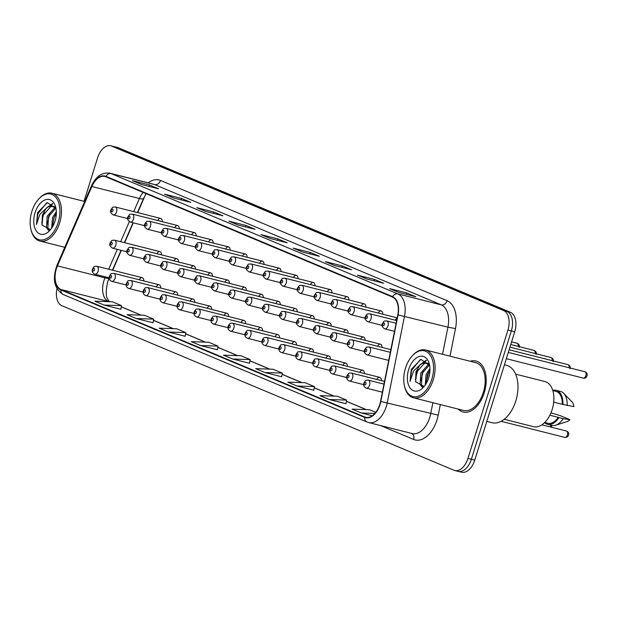 <?xml version="1.0" encoding="UTF-8"?>
<svg xmlns="http://www.w3.org/2000/svg" width="618" height="618" viewBox="0 0 618 618"><rect width="100%" height="100%" fill="white"/><g stroke="black" fill="none" stroke-linecap="round" stroke-linejoin="round"><path stroke-width="0.93" d="M397.127 318.193A4.11 2.472 -75.8 0 0 395.25 320.194M382.812 314.214A4.11 2.472 -75.8 0 0 381.221 310.978A4.11 2.472 -75.8 0 0 378.286 313.071M365.848 307.1A4.11 2.472 -75.8 0 0 364.257 303.855A4.11 2.472 -75.8 0 0 361.321 305.956M348.884 299.977A4.11 2.472 -75.8 0 0 347.293 296.74A4.11 2.472 -75.8 0 0 344.357 298.834M331.92 292.855A4.11 2.472 -75.8 0 0 330.329 289.618A4.11 2.472 -75.8 0 0 327.393 291.719M314.948 285.74A4.11 2.472 -75.8 0 0 313.365 282.503A4.11 2.472 -75.8 0 0 310.421 284.597M297.984 278.618A4.11 2.472 -75.8 0 0 296.393 275.381A4.11 2.472 -75.8 0 0 293.457 277.474M281.02 271.503A4.11 2.472 -75.8 0 0 279.429 268.258A4.11 2.472 -75.8 0 0 276.493 270.36M264.056 264.38A4.11 2.472 -75.8 0 0 262.465 261.144A4.11 2.472 -75.8 0 0 259.529 263.237M247.092 257.266A4.11 2.472 -75.8 0 0 245.5 254.021A4.11 2.472 -75.8 0 0 242.565 256.122M230.12 250.143A4.11 2.472 -75.8 0 0 228.536 246.906A4.11 2.472 -75.8 0 0 225.601 249M213.156 243.021A4.11 2.472 -75.8 0 0 211.565 239.784A4.11 2.472 -75.8 0 0 208.629 241.885M196.192 235.906A4.11 2.472 -75.8 0 0 194.6 232.669A4.11 2.472 -75.8 0 0 191.665 234.763M179.228 228.784A4.11 2.472 -75.8 0 0 177.636 225.547A4.11 2.472 -75.8 0 0 174.701 227.64M162.264 221.669A4.11 2.472 -75.8 0 0 160.672 218.424A4.11 2.472 -75.8 0 0 157.737 220.526M382.063 347.409A4.11 2.472 -75.8 0 0 380.479 344.172A4.11 2.472 -75.8 0 0 377.536 346.265M365.099 340.294A4.11 2.472 -75.8 0 0 363.508 337.049A4.11 2.472 -75.8 0 0 360.572 339.151M348.135 333.172A4.11 2.472 -75.8 0 0 346.543 329.935A4.11 2.472 -75.8 0 0 343.608 332.028M331.171 326.049A4.11 2.472 -75.8 0 0 329.579 322.812A4.11 2.472 -75.8 0 0 326.644 324.913M314.207 318.934A4.11 2.472 -75.8 0 0 312.615 315.698A4.11 2.472 -75.8 0 0 309.68 317.791M297.235 311.812A4.11 2.472 -75.8 0 0 295.651 308.575A4.11 2.472 -75.8 0 0 292.716 310.669M280.271 304.697A4.11 2.472 -75.8 0 0 278.679 301.453A4.11 2.472 -75.8 0 0 275.744 303.554M263.307 297.575A4.11 2.472 -75.8 0 0 261.715 294.338A4.11 2.472 -75.8 0 0 258.78 296.431M246.343 290.46A4.11 2.472 -75.8 0 0 244.751 287.216A4.11 2.472 -75.8 0 0 241.816 289.317M229.378 283.338A4.11 2.472 -75.8 0 0 227.787 280.101A4.11 2.472 -75.8 0 0 224.852 282.194M212.407 276.215A4.11 2.472 -75.8 0 0 210.823 272.978A4.11 2.472 -75.8 0 0 207.887 275.072M195.442 269.1A4.11 2.472 -75.8 0 0 193.851 265.864A4.11 2.472 -75.8 0 0 190.916 267.957M178.478 261.978A4.11 2.472 -75.8 0 0 176.887 258.741A4.11 2.472 -75.8 0 0 173.952 260.835M161.514 254.863A4.11 2.472 -75.8 0 0 159.923 251.619A4.11 2.472 -75.8 0 0 156.987 253.72M381.321 380.603A4.11 2.472 -75.8 0 0 379.73 377.366A4.11 2.472 -75.8 0 0 376.795 379.46M364.35 373.488A4.11 2.472 -75.8 0 0 362.766 370.244A4.11 2.472 -75.8 0 0 359.83 372.345M347.386 366.366A4.11 2.472 -75.8 0 0 345.794 363.129A4.11 2.472 -75.8 0 0 342.859 365.223M330.421 359.243A4.11 2.472 -75.8 0 0 328.83 356.007A4.11 2.472 -75.8 0 0 325.895 358.108M313.457 352.129A4.11 2.472 -75.8 0 0 311.866 348.892A4.11 2.472 -75.8 0 0 308.93 350.985M296.493 345.006A4.11 2.472 -75.8 0 0 294.902 341.769A4.11 2.472 -75.8 0 0 291.966 343.863M279.521 337.891A4.11 2.472 -75.8 0 0 277.938 334.647A4.11 2.472 -75.8 0 0 275.002 336.748M262.557 330.769A4.11 2.472 -75.8 0 0 260.966 327.532A4.11 2.472 -75.8 0 0 258.03 329.626M245.593 323.647A4.11 2.472 -75.8 0 0 244.002 320.41A4.11 2.472 -75.8 0 0 241.066 322.511M228.629 316.532A4.11 2.472 -75.8 0 0 227.038 313.295A4.11 2.472 -75.8 0 0 224.102 315.389M211.665 309.409A4.11 2.472 -75.8 0 0 210.074 306.173A4.11 2.472 -75.8 0 0 207.138 308.266M194.701 302.295A4.11 2.472 -75.8 0 0 193.11 299.058A4.11 2.472 -75.8 0 0 190.174 301.151M177.729 295.172A4.11 2.472 -75.8 0 0 176.145 291.935A4.11 2.472 -75.8 0 0 173.202 294.029M160.765 288.058A4.11 2.472 -75.8 0 0 159.174 284.813A4.11 2.472 -75.8 0 0 156.238 286.914M143.801 280.935A4.11 2.472 -75.8 0 0 142.21 277.698A4.11 2.472 -75.8 0 0 139.274 279.792M109.208 278.285L107.965 281.151A21.916 13.187 -75.8 0 0 107.609 282.009M145.392 194.879L137.69 212.631M133.272 222.828L124.643 242.719M121.321 250.36L112.692 270.244M484.273 392.7A26.296 15.829 -75.8 0 0 476.007 361.036A26.296 15.829 -75.8 0 0 470.267 361.275A26.296 15.829 -75.8 0 1 476.007 361.036A26.296 15.829 -75.8 0 1 484.273 392.7A26.296 15.829 -75.8 0 1 463.137 412.028A26.296 15.829 -75.8 0 0 484.273 392.7M379.776 404.411A17.536 10.552 104.2 0 1 365.694 417.297A17.536 10.552 104.2 0 1 364.782 416.995L60.997 289.518A17.536 10.552 104.2 0 1 57.443 265.871L91.866 186.52A17.536 10.552 104.2 0 1 104.906 176.47A17.536 10.552 104.2 0 1 105.817 176.771L392.43 297.042A17.536 10.552 104.2 0 1 397.783 314.886L380.534 401.445A17.536 10.552 104.2 0 1 379.776 404.411M380.024 404.512A17.968 10.815 -75.8 0 0 380.796 401.476L398.054 314.917A17.968 10.815 -75.8 0 0 392.561 296.625L105.948 176.354A17.968 10.815 -75.8 0 0 91.649 186.342L57.227 265.694A17.968 10.815 -75.8 0 0 60.865 289.935L364.651 417.413A17.968 10.815 -75.8 0 0 380.024 404.512M457.289 471.07A16.439 9.896 -75.8 0 0 458.139 471.356L461.538 472.214A16.439 9.896 -75.8 0 0 474.748 460.132L514.724 331.781A16.439 9.896 -75.8 0 0 510.406 312.275L118.424 147.787L115.033 146.929A16.439 9.896 -75.8 0 0 114.175 146.644A16.439 9.896 -75.8 0 1 115.033 146.929L507.015 311.418L115.033 146.929L111.634 146.072A16.439 9.896 -75.8 0 0 110.784 145.786A16.439 9.896 -75.8 0 0 97.574 157.868L84.04 201.321M514.724 331.781L511.325 330.924A16.439 9.896 -75.8 0 0 507.015 311.418A16.439 9.896 -75.8 0 1 511.325 330.924L471.349 459.274L511.325 330.924L507.934 330.066A16.439 9.896 -75.8 0 0 503.624 310.56L111.634 146.072M458.139 471.356A16.439 9.896 -75.8 0 0 471.349 459.274A16.439 9.896 -75.8 0 1 458.139 471.356L454.748 470.499A16.439 9.896 -75.8 0 0 467.957 458.417L507.934 330.066M104.094 305.053L121.491 305.632L112.298 301.777L94.902 301.198L104.094 305.053L120.896 309.27M136.246 318.548L153.643 319.127L144.457 315.273L127.061 314.693L136.246 318.548L153.055 322.758M185.207 336.277L168.405 332.036L185.794 332.615L185.207 336.277M200.556 345.532L217.953 346.111L208.768 342.256L191.371 341.677L200.556 345.532L217.366 349.749M329.178 399.506L346.574 400.085L337.382 396.231L319.993 395.651L329.178 399.506L345.98 403.716M297.019 386.011L314.415 386.59L305.23 382.735L287.834 382.156L297.019 386.011L313.828 390.228M281.669 376.756L264.867 372.515L282.264 373.094L281.669 376.756M232.708 359.027L250.105 359.606L240.92 355.752L223.523 355.172L232.708 359.027L249.517 363.237M458.201 409.093A26.296 15.829 -75.8 0 0 463.137 412.028A26.296 15.829 -75.8 0 1 458.201 409.093M56.956 288.691A16.439 9.896 -75.8 0 0 61.908 305.725L453.898 470.213A16.439 9.896 -75.8 0 0 454.748 470.499M196.756 207.663L213.72 211.943L222.913 215.798L205.941 211.518L196.756 207.663A4.38 3.484 112.8 0 1 197.15 207.795L206.142 211.572M164.597 194.168L181.568 198.455L190.753 202.31L173.782 198.023L164.597 194.168A4.38 3.484 112.8 0 1 164.991 194.299L173.99 198.077M132.445 180.68L149.417 184.96L158.602 188.814L141.63 184.535L132.445 180.68A4.38 3.484 112.8 0 1 132.839 180.811L141.831 184.581M293.218 248.142L310.19 252.422L319.375 256.277L302.403 251.997L293.218 248.142A4.38 3.484 112.8 0 1 293.612 248.274L302.611 252.051M325.369 261.638L342.341 265.918L351.534 269.772L334.562 265.493L325.369 261.638A4.38 3.484 112.8 0 1 325.771 261.769L334.763 265.539M357.528 275.126L374.5 279.413L383.685 283.268L366.713 278.981L357.528 275.126A4.38 3.484 112.8 0 1 357.922 275.257L366.914 279.035M389.68 288.621L406.652 292.901L415.837 296.756L398.873 292.476L389.68 288.621A4.38 3.484 112.8 0 1 390.082 288.753L399.074 292.53M228.907 221.159L245.879 225.439L255.064 229.293L238.092 225.014L228.907 221.159A4.38 3.484 112.8 0 1 229.301 221.29L238.301 225.06M261.066 234.647L278.03 238.934L287.223 242.789L270.251 238.502L261.066 234.647A4.38 3.484 112.8 0 1 261.46 234.778L270.452 238.556M185.794 332.615L176.609 328.761L159.212 328.181L168.405 332.036M282.264 373.094L273.071 369.24L255.682 368.66L264.867 372.515M375.767 412.337L369.541 409.719L352.144 409.139L361.329 412.994L372.26 415.752M278.03 238.934L277.59 240.356M245.879 225.439L245.431 226.86M406.652 292.901L406.211 294.33M374.5 279.413L374.052 280.835M342.341 265.918L341.901 267.339M310.19 252.422L309.742 253.851M149.417 184.96L148.969 186.381M181.568 198.455L181.128 199.877M213.72 211.943L213.28 213.372M250.105 359.606L249.51 363.268M314.415 386.59L313.82 390.252M346.574 400.085L345.98 403.747M361.329 412.994L374.84 413.45M217.953 346.111L217.358 349.773M153.643 319.127L153.048 322.789M121.491 305.632L120.896 309.294M118.424 147.787A16.439 9.896 -75.8 0 0 117.574 147.501L110.784 145.786M405.493 368.158A23.561 14.175 -75.8 0 0 404.512 386.088A23.561 14.175 -75.8 0 0 417.413 396.486A23.561 14.175 -75.8 0 0 431.827 379.205A23.561 14.175 -75.8 0 0 429.363 354.044A23.561 14.175 -75.8 0 0 412.09 356.053A23.561 14.175 -75.8 0 0 405.493 368.158M404.512 386.088L404.697 386.876A24.658 14.84 -75.8 0 0 413.473 397.799A24.658 14.84 -75.8 0 0 433.288 379.676A24.658 14.84 -75.8 0 0 425.539 349.989A24.658 14.84 -75.8 0 0 412.631 355.443L412.09 356.053M413.473 397.799L463.539 410.437A24.658 14.84 -75.8 0 0 483.353 392.314A24.658 14.84 -75.8 0 0 475.605 362.627L425.539 349.989M486.806 421.399L492.028 422.712A29.587 17.806 -75.8 0 0 515.806 400.966A29.587 17.806 -75.8 0 0 506.513 365.338L504.435 364.813M504.218 419.29L533.45 426.667A23.283 14.013 -75.8 0 0 552.168 409.556A23.283 14.013 -75.8 0 0 544.844 381.515L515.621 374.137M425.238 385.014L426.15 374.415L429.943 368.405M426.211 383.477L427.494 374.755L429.95 370.298M422.218 387.177L420.147 384.496L420.765 373.056L428.305 364.52L429.124 364.272M422.836 386.938L421.491 384.836L422.109 373.396L429.44 364.944M427.942 363.253L422.913 363.16L419.908 364.991L415.976 371.851L415.59 381.762L416.717 372.036L424.265 363.5L427.254 363.121M426.59 362.913L429.193 364.334M429.649 365.547L420.951 359.375L411.248 369.348L410.051 381.368L413.519 371.055L419.908 364.991M428.645 377.868A17.868 10.753 -75.8 0 0 429.386 364.28A17.868 10.753 -75.8 0 0 419.607 356.393A17.868 10.753 -75.8 0 0 408.676 369.494A17.868 10.753 -75.8 0 0 410.537 388.575A17.868 10.753 -75.8 0 0 423.639 387.053A17.868 10.753 -75.8 0 0 428.645 377.868M415.59 381.762L423.925 386.312M553.697 402.125L562.264 404.288A16.439 9.896 -75.8 0 0 555.899 391.372L552.793 390.584M562.264 404.288L573.96 406.644A10.954 6.597 -75.8 0 0 571.889 401.762L563.701 393.334A17.536 10.552 -75.8 0 0 560.41 391.379L556.169 390.306A17.536 10.552 -75.8 0 0 552.724 390.36M567.169 405.64A17.536 10.552 -75.8 0 0 563.701 393.334M562.928 404.566A17.536 10.552 -75.8 0 0 556.169 390.306M544.752 422.457L547.857 423.245A16.439 9.896 -75.8 0 0 558.201 417.328L549.873 415.226M544.628 422.673L544.558 422.65A17.536 10.552 -75.8 0 0 547.587 424.303L551.828 425.377A17.536 10.552 -75.8 0 0 555.659 425.215L566.86 421.685A10.954 6.597 -75.8 0 0 569.904 419.692L560.341 415.675L550.962 412.863M555.659 425.215A17.536 10.552 -75.8 0 0 563.106 418.68L558.201 417.328M569.904 419.692L563.106 418.68M547.587 424.303A17.536 10.552 -75.8 0 0 558.865 417.613M410.051 381.368L411.588 370.391L420.317 359.552M415.35 379.614L417.969 369.394M422.125 363.5L426.435 360.588M420.734 380.974L423.361 370.754M426.126 382.333L428.745 372.113M420.093 364.821L426.049 360.309M31.881 211.379A23.561 14.175 -75.8 0 0 30.9 229.309A23.561 14.175 -75.8 0 0 43.801 239.707A23.561 14.175 -75.8 0 0 58.216 222.434A23.561 14.175 -75.8 0 0 55.759 197.266A23.561 14.175 -75.8 0 0 38.478 199.274A23.561 14.175 -75.8 0 0 31.881 211.379M30.9 229.309L31.093 230.097A24.658 14.84 -75.8 0 0 39.861 241.028A24.658 14.84 -75.8 0 0 59.676 222.905A24.658 14.84 -75.8 0 0 51.935 193.218A24.658 14.84 -75.8 0 0 39.027 198.672L38.478 199.274M51.626 228.235L52.538 217.636L56.331 211.626M52.6 226.698L53.89 217.976L56.338 213.519M48.613 230.398L46.535 227.718L47.153 216.277L54.693 207.741L55.512 207.494M49.224 230.159L47.88 228.057L48.498 216.617L55.829 208.166M54.33 206.474L49.309 206.381L46.304 208.212L42.372 215.072L41.978 224.983L43.113 215.257L50.653 206.721L53.65 206.342M52.986 206.134L55.581 207.563M56.037 208.768L47.347 202.596L37.636 212.577L36.439 224.597L39.907 214.276L46.304 208.212M55.033 221.097A17.868 10.753 -75.8 0 0 55.782 207.501A17.868 10.753 -75.8 0 0 45.995 199.614A17.868 10.753 -75.8 0 0 35.064 212.716A17.868 10.753 -75.8 0 0 36.933 231.796A17.868 10.753 -75.8 0 0 50.027 230.275A17.868 10.753 -75.8 0 0 55.033 221.097M41.978 224.983L50.313 229.533M36.439 224.597L37.976 213.612L46.705 202.774M41.738 222.843L43.36 214.971L44.365 212.623M48.513 206.721L52.824 203.809M47.122 224.203L49.749 213.982M52.515 225.562L54.137 217.69L55.141 215.342M46.481 208.042L52.437 203.531M57.443 265.871L104.96 277.861A17.536 10.552 -75.8 0 0 103.909 280.703A17.536 10.552 -75.8 0 0 108.513 301.507L108.884 301.661M105.392 276.879L104.96 277.861A9.865 2.063 23.5 0 0 109.092 277.876L107.818 281.321C105.887 289.904 105.755 295.736 107.424 298.818L109.401 301.808M364.782 416.995L366.636 417.459M105.948 176.354A5.477 4.357 -67.2 0 1 111.186 173.627L397.807 293.898A21.916 13.187 104.2 0 1 404.496 316.207L387.247 402.766A21.916 13.187 104.2 0 1 386.304 406.466A21.916 13.187 104.2 0 1 368.691 422.573L412.136 433.542A21.916 13.187 -75.8 0 0 429.749 417.428A21.916 13.187 -75.8 0 0 430.692 413.728L432.886 402.704M380.796 401.476L438.232 415.157A27.393 16.485 104.2 0 1 413.612 439.444L380.518 425.563M398.054 314.917L447.942 327.169A21.916 13.187 -75.8 0 0 441.252 304.859L397.807 293.898A5.477 4.357 112.8 0 0 392.561 296.625M110.05 173.241A21.916 13.187 104.2 0 1 111.186 173.627L154.631 184.589A21.916 13.187 -75.8 0 0 153.496 184.21L110.05 173.241C102.163 172.051 95.96 176.238 91.464 185.802L57.041 265.153C52.113 278.919 54.191 288.722 63.268 294.554L367.061 422.032A5.477 4.357 -67.2 0 1 364.651 417.413M91.649 186.342A5.477 1.151 -156.5 0 1 91.464 185.802M57.227 265.694A5.477 1.151 -156.5 0 1 57.041 265.153M60.865 289.935A5.477 4.357 112.8 0 0 63.268 294.554M367.555 422.194A5.477 4.357 -67.2 0 1 367.061 422.032L368.691 422.573M148.15 182.858A27.393 16.485 104.2 0 1 160.502 180.441L447.115 300.711A27.393 16.485 104.2 0 1 455.481 328.598L449.989 356.161M440.34 404.581L438.232 415.157M467.957 458.417L474.748 460.132M503.624 310.56L510.406 312.275M442.542 354.284L447.942 327.169L455.481 328.598M447.115 300.711A5.477 4.357 112.8 0 1 441.252 304.859L154.631 184.589A5.477 4.357 112.8 0 0 160.502 180.441M413.612 439.444A5.477 4.357 112.8 0 0 411.743 433.442M143.152 192.437A17.536 10.552 -75.8 0 0 139.39 198.509L133.697 211.619M91.866 186.52L139.39 198.509A9.865 2.063 23.5 0 0 143.515 198.525L137.428 212.561M129.332 221.684L120.649 241.708M117.335 249.348L108.706 269.239M60.997 289.518L108.513 301.507A9.865 7.841 112.8 0 1 109.046 301.669M121.29 306.868L141.035 315.157M153.442 320.363L173.194 328.652M185.593 333.851L205.346 342.14M217.752 347.347L237.497 355.636M249.904 360.842L269.657 369.131M282.063 374.33L301.808 382.619M314.214 387.826L333.967 396.115M346.374 401.321L366.119 409.61M567.394 434.948A3.291 1.978 -75.8 0 0 566.366 430.993C568.514 431.912 569.224 433.288 568.483 435.126C568.266 436.602 567.023 437.351 564.752 437.366A3.291 1.978 -75.8 0 0 567.394 434.948M383.987 384.118L368.266 380.147A4.11 2.472 104.2 0 1 369.556 385.091A4.11 2.472 104.2 0 1 366.25 388.112L382.38 392.183M365.902 383.917A1.367 0.827 -75.8 0 0 365.539 382.287A1.367 0.827 -75.8 0 0 364.373 383.276A1.367 0.827 -75.8 0 0 364.728 384.898A1.367 0.827 -75.8 0 0 365.902 383.917M370.306 351.897A4.11 2.472 104.2 0 1 366.999 354.917C364.326 353.063 363.538 351.356 364.628 349.803C367.293 345.941 365.601 347.501 369.008 346.953A4.11 2.472 104.2 0 1 370.306 351.897M365.122 350.082A1.367 0.827 -75.8 0 0 365.477 351.704A1.367 0.827 -75.8 0 0 366.652 350.723A1.367 0.827 -75.8 0 0 366.289 349.1A1.367 0.827 -75.8 0 0 365.122 350.082M584.821 371.727C586.976 372.639 587.679 374.021 586.938 375.852C586.165 377.861 584.929 378.61 583.214 378.1A3.291 1.978 -75.8 0 0 585.856 375.682A3.291 1.978 -75.8 0 0 584.821 371.727L508.297 352.407M388.011 325.825A4.11 2.472 104.2 0 1 384.713 328.846C382.04 326.992 381.252 325.284 382.333 323.724C385.006 319.869 383.314 321.422 386.721 320.881A4.11 2.472 104.2 0 1 388.011 325.825M382.828 324.002A1.367 0.827 -75.8 0 0 383.191 325.632A1.367 0.827 -75.8 0 0 384.365 324.651A1.367 0.827 -75.8 0 0 384.002 323.021A1.367 0.827 -75.8 0 0 382.828 324.002M550.615 427.015A3.291 1.978 -75.8 0 0 550.483 425.037M384.527 381.414L351.294 373.025A4.11 2.472 104.2 0 1 352.592 377.977A4.11 2.472 104.2 0 1 349.286 380.997L363.654 384.62M348.938 376.795A1.367 0.827 -75.8 0 0 348.575 375.172A1.367 0.827 -75.8 0 0 347.409 376.153A1.367 0.827 -75.8 0 0 347.764 377.783A1.367 0.827 -75.8 0 0 348.938 376.795M379.73 377.366L334.33 365.91A4.11 2.472 104.2 0 1 335.62 370.854A4.11 2.472 104.2 0 1 332.322 373.875L346.69 377.505M331.974 369.68A1.367 0.827 -75.8 0 0 331.611 368.05A1.367 0.827 -75.8 0 0 330.437 369.039A1.367 0.827 -75.8 0 0 330.8 370.661A1.367 0.827 -75.8 0 0 331.974 369.68M362.766 370.244L317.366 358.788A4.11 2.472 104.2 0 1 318.656 363.739A4.11 2.472 104.2 0 1 315.358 366.76L329.726 370.383M315.002 362.557A1.367 0.827 -75.8 0 0 314.647 360.935A1.367 0.827 -75.8 0 0 313.473 361.916A1.367 0.827 -75.8 0 0 313.836 363.538A1.367 0.827 -75.8 0 0 315.002 362.557M345.794 363.129L300.402 351.673A4.11 2.472 104.2 0 1 301.692 356.617A4.11 2.472 104.2 0 1 298.394 359.637L312.754 363.268M298.038 355.443A1.367 0.827 -75.8 0 0 297.683 353.813A1.367 0.827 -75.8 0 0 296.509 354.794A1.367 0.827 -75.8 0 0 296.872 356.424A1.367 0.827 -75.8 0 0 298.038 355.443M353.334 344.782A4.11 2.472 104.2 0 1 350.035 347.803C347.362 345.941 346.574 344.234 347.656 342.681C350.329 338.826 348.637 340.379 352.044 339.83A4.11 2.472 104.2 0 1 353.334 344.782M348.15 342.959A1.367 0.827 -75.8 0 0 348.513 344.589A1.367 0.827 -75.8 0 0 349.688 343.6A1.367 0.827 -75.8 0 0 349.325 341.978A1.367 0.827 -75.8 0 0 348.15 342.959M336.37 337.66A4.11 2.472 104.2 0 1 333.071 340.68C330.398 338.826 329.61 337.119 330.692 335.559C333.365 331.704 331.665 333.256 335.08 332.716A4.11 2.472 104.2 0 1 336.37 337.66M331.186 335.844A1.367 0.827 -75.8 0 0 331.549 337.467A1.367 0.827 -75.8 0 0 332.716 336.486A1.367 0.827 -75.8 0 0 332.36 334.856A1.367 0.827 -75.8 0 0 331.186 335.844M319.406 330.545A4.11 2.472 104.2 0 1 316.099 333.565C313.434 331.704 312.638 329.997 313.728 328.444C316.401 324.589 314.701 326.142 318.115 325.593A4.11 2.472 104.2 0 1 319.406 330.545M314.222 328.722A1.367 0.827 -75.8 0 0 314.577 330.344A1.367 0.827 -75.8 0 0 315.752 329.363A1.367 0.827 -75.8 0 0 315.396 327.741A1.367 0.827 -75.8 0 0 314.222 328.722M328.83 356.007L283.438 344.55A4.11 2.472 104.2 0 1 284.728 349.502A4.11 2.472 104.2 0 1 281.422 352.523L295.79 356.146M281.074 348.32A1.367 0.827 -75.8 0 0 280.719 346.698A1.367 0.827 -75.8 0 0 279.545 347.679A1.367 0.827 -75.8 0 0 279.9 349.301A1.367 0.827 -75.8 0 0 281.074 348.32M311.866 348.892L266.474 337.428A4.11 2.472 104.2 0 1 267.764 342.38A4.11 2.472 104.2 0 1 264.458 345.4L278.826 349.023M264.11 341.198A1.367 0.827 -75.8 0 0 263.747 339.576A1.367 0.827 -75.8 0 0 262.58 340.557A1.367 0.827 -75.8 0 0 262.936 342.187A1.367 0.827 -75.8 0 0 264.11 341.198M294.902 341.769L249.502 330.313A4.11 2.472 104.2 0 1 250.792 335.257A4.11 2.472 104.2 0 1 247.494 338.278L261.862 341.909M247.146 334.083A1.367 0.827 -75.8 0 0 246.783 332.453A1.367 0.827 -75.8 0 0 245.609 333.442A1.367 0.827 -75.8 0 0 245.972 335.064A1.367 0.827 -75.8 0 0 247.146 334.083M302.441 323.423A4.11 2.472 104.2 0 1 299.135 326.443C296.47 324.589 295.674 322.882 296.764 321.321C299.429 317.467 297.737 319.019 301.151 318.479A4.11 2.472 104.2 0 1 302.441 323.423M297.258 321.599A1.367 0.827 -75.8 0 0 297.613 323.229A1.367 0.827 -75.8 0 0 298.788 322.248A1.367 0.827 -75.8 0 0 298.424 320.618A1.367 0.827 -75.8 0 0 297.258 321.599M285.477 316.308A4.11 2.472 104.2 0 1 282.171 319.328C279.506 317.467 278.71 315.759 279.799 314.207C282.465 310.352 280.773 311.905 284.18 311.356A4.11 2.472 104.2 0 1 285.477 316.308M280.294 314.485A1.367 0.827 -75.8 0 0 280.649 316.107A1.367 0.827 -75.8 0 0 281.823 315.126A1.367 0.827 -75.8 0 0 281.46 313.504A1.367 0.827 -75.8 0 0 280.294 314.485M268.506 309.185A4.11 2.472 104.2 0 1 265.207 312.206C262.534 310.352 261.746 308.645 262.828 307.084C265.501 303.229 263.809 304.782 267.215 304.234A4.11 2.472 104.2 0 1 268.506 309.185M263.322 307.362A1.367 0.827 -75.8 0 0 263.685 308.992A1.367 0.827 -75.8 0 0 264.859 308.003A1.367 0.827 -75.8 0 0 264.496 306.381A1.367 0.827 -75.8 0 0 263.322 307.362M277.938 334.647L232.538 323.191A4.11 2.472 104.2 0 1 233.828 328.143A4.11 2.472 104.2 0 1 230.529 331.163L244.898 334.786M230.174 326.961A1.367 0.827 -75.8 0 0 229.819 325.338A1.367 0.827 -75.8 0 0 228.645 326.319A1.367 0.827 -75.8 0 0 229.008 327.949A1.367 0.827 -75.8 0 0 230.174 326.961M260.966 327.532L215.574 316.076A4.11 2.472 104.2 0 1 216.864 321.02A4.11 2.472 104.2 0 1 213.565 324.041L227.934 327.671M213.21 319.846A1.367 0.827 -75.8 0 0 212.855 318.216A1.367 0.827 -75.8 0 0 211.68 319.205A1.367 0.827 -75.8 0 0 212.044 320.827A1.367 0.827 -75.8 0 0 213.21 319.846M244.002 320.41L198.61 308.954A4.11 2.472 104.2 0 1 199.9 313.905A4.11 2.472 104.2 0 1 196.594 316.926L210.962 320.549M196.246 312.723A1.367 0.827 -75.8 0 0 195.891 311.101A1.367 0.827 -75.8 0 0 194.716 312.082A1.367 0.827 -75.8 0 0 195.072 313.705A1.367 0.827 -75.8 0 0 196.246 312.723M227.038 313.295L181.646 301.839A4.11 2.472 104.2 0 1 182.936 306.783A4.11 2.472 104.2 0 1 179.629 309.803L193.998 313.426M179.282 305.609A1.367 0.827 -75.8 0 0 178.919 303.979A1.367 0.827 -75.8 0 0 177.752 304.96A1.367 0.827 -75.8 0 0 178.108 306.59A1.367 0.827 -75.8 0 0 179.282 305.609M210.074 306.173L164.674 294.716A4.11 2.472 104.2 0 1 165.972 299.66A4.11 2.472 104.2 0 1 162.665 302.681L177.034 306.312M162.318 298.486A1.367 0.827 -75.8 0 0 161.955 296.864A1.367 0.827 -75.8 0 0 160.788 297.845A1.367 0.827 -75.8 0 0 161.143 299.467A1.367 0.827 -75.8 0 0 162.318 298.486M251.541 302.063A4.11 2.472 104.2 0 1 248.243 305.083C245.57 303.229 244.782 301.522 245.864 299.969C248.536 296.107 246.837 297.66 250.251 297.119A4.11 2.472 104.2 0 1 251.541 302.063M246.358 300.248A1.367 0.827 -75.8 0 0 246.721 301.87A1.367 0.827 -75.8 0 0 247.888 300.889A1.367 0.827 -75.8 0 0 247.532 299.259A1.367 0.827 -75.8 0 0 246.358 300.248M234.577 294.948A4.11 2.472 104.2 0 1 231.279 297.969C228.606 296.107 227.81 294.4 228.899 292.847C231.572 288.992 229.873 290.545 233.287 289.996A4.11 2.472 104.2 0 1 234.577 294.948M229.394 293.125A1.367 0.827 -75.8 0 0 229.757 294.755A1.367 0.827 -75.8 0 0 230.923 293.766A1.367 0.827 -75.8 0 0 230.568 292.144A1.367 0.827 -75.8 0 0 229.394 293.125M217.613 287.826A4.11 2.472 104.2 0 1 214.307 290.846C211.642 288.992 210.846 287.285 211.935 285.725C214.601 281.87 212.909 283.423 216.323 282.882A4.11 2.472 104.2 0 1 217.613 287.826M212.43 286.01A1.367 0.827 -75.8 0 0 212.785 287.633A1.367 0.827 -75.8 0 0 213.959 286.652A1.367 0.827 -75.8 0 0 213.604 285.022A1.367 0.827 -75.8 0 0 212.43 286.01M200.649 280.711A4.11 2.472 104.2 0 1 197.343 283.732C194.678 281.87 193.882 280.163 194.971 278.61C197.636 274.755 195.945 276.308 199.359 275.759A4.11 2.472 104.2 0 1 200.649 280.711M195.466 278.888A1.367 0.827 -75.8 0 0 195.821 280.51A1.367 0.827 -75.8 0 0 196.995 279.529A1.367 0.827 -75.8 0 0 196.632 277.907A1.367 0.827 -75.8 0 0 195.466 278.888M183.677 273.589A4.11 2.472 104.2 0 1 180.379 276.609C177.706 274.755 176.918 273.048 177.999 271.487C180.672 267.633 178.981 269.185 182.387 268.645A4.11 2.472 104.2 0 1 183.677 273.589M178.494 271.765A1.367 0.827 -75.8 0 0 178.857 273.395A1.367 0.827 -75.8 0 0 180.031 272.414A1.367 0.827 -75.8 0 0 179.668 270.784A1.367 0.827 -75.8 0 0 178.494 271.765M193.11 299.058L147.71 287.594A4.11 2.472 104.2 0 1 149 292.546A4.11 2.472 104.2 0 1 145.701 295.566L160.07 299.189M145.354 291.364A1.367 0.827 -75.8 0 0 144.991 289.742A1.367 0.827 -75.8 0 0 143.816 290.723A1.367 0.827 -75.8 0 0 144.179 292.353A1.367 0.827 -75.8 0 0 145.354 291.364M176.145 291.935L130.746 280.479A4.11 2.472 104.2 0 1 132.036 285.423A4.11 2.472 104.2 0 1 128.737 288.444L143.106 292.075M128.382 284.249A1.367 0.827 -75.8 0 0 128.026 282.619A1.367 0.827 -75.8 0 0 126.852 283.608A1.367 0.827 -75.8 0 0 127.215 285.23A1.367 0.827 -75.8 0 0 128.382 284.249M159.174 284.813L113.782 273.357A4.11 2.472 104.2 0 1 115.072 278.309A4.11 2.472 104.2 0 1 111.765 281.329L126.134 284.952M111.418 277.127A1.367 0.827 -75.8 0 0 111.062 275.504A1.367 0.827 -75.8 0 0 109.888 276.485A1.367 0.827 -75.8 0 0 110.243 278.108A1.367 0.827 -75.8 0 0 111.418 277.127M142.21 277.698L96.817 266.242A4.11 2.472 104.2 0 1 98.108 271.186A4.11 2.472 104.2 0 1 94.801 274.207L109.17 277.837M94.454 270.012A1.367 0.827 -75.8 0 0 94.09 268.382A1.367 0.827 -75.8 0 0 92.924 269.363A1.367 0.827 -75.8 0 0 93.279 270.993A1.367 0.827 -75.8 0 0 94.454 270.012M166.713 266.466A4.11 2.472 104.2 0 1 163.415 269.487C160.742 267.633 159.954 265.925 161.035 264.373C163.708 260.51 162.016 262.071 165.423 261.522A4.11 2.472 104.2 0 1 166.713 266.466M161.53 264.651A1.367 0.827 -75.8 0 0 161.893 266.273A1.367 0.827 -75.8 0 0 163.059 265.292A1.367 0.827 -75.8 0 0 162.704 263.67A1.367 0.827 -75.8 0 0 161.53 264.651M149.749 259.351A4.11 2.472 104.2 0 1 146.451 262.372C143.778 260.51 142.99 258.811 144.071 257.25C146.744 253.395 145.045 254.948 148.459 254.4A4.11 2.472 104.2 0 1 149.749 259.351M144.566 257.528A1.367 0.827 -75.8 0 0 144.929 259.158A1.367 0.827 -75.8 0 0 146.095 258.169A1.367 0.827 -75.8 0 0 145.74 256.547A1.367 0.827 -75.8 0 0 144.566 257.528M132.785 252.229A4.11 2.472 104.2 0 1 129.479 255.249C126.814 253.395 126.018 251.688 127.107 250.136C129.78 246.273 128.081 247.826 131.495 247.285A4.11 2.472 104.2 0 1 132.785 252.229M127.602 250.414A1.367 0.827 -75.8 0 0 127.957 252.036A1.367 0.827 -75.8 0 0 129.131 251.055A1.367 0.827 -75.8 0 0 128.776 249.425A1.367 0.827 -75.8 0 0 127.602 250.414M115.821 245.114A4.11 2.472 104.2 0 1 112.515 248.135C109.849 246.273 109.054 244.566 110.143 243.013C112.808 239.158 111.116 240.711 114.531 240.163A4.11 2.472 104.2 0 1 115.821 245.114M110.637 243.291A1.367 0.827 -75.8 0 0 110.993 244.921A1.367 0.827 -75.8 0 0 112.167 243.932A1.367 0.827 -75.8 0 0 111.804 242.31A1.367 0.827 -75.8 0 0 110.637 243.291M371.047 318.703A4.11 2.472 104.2 0 1 367.749 321.723C365.076 319.869 364.288 318.162 365.369 316.609C368.042 312.747 366.343 314.307 369.757 313.759A4.11 2.472 104.2 0 1 371.047 318.703M365.864 316.887A1.367 0.827 -75.8 0 0 366.227 318.509A1.367 0.827 -75.8 0 0 367.393 317.528A1.367 0.827 -75.8 0 0 367.038 315.906A1.367 0.827 -75.8 0 0 365.864 316.887M569.078 367.749A3.291 1.978 -75.8 0 0 567.857 364.605L509.116 349.78M354.083 311.588A4.11 2.472 104.2 0 1 350.785 314.608C348.112 312.747 347.324 311.047 348.405 309.487C351.078 305.632 349.379 307.185 352.793 306.636A4.11 2.472 104.2 0 1 354.083 311.588M348.9 309.765A1.367 0.827 -75.8 0 0 349.263 311.395A1.367 0.827 -75.8 0 0 350.429 310.406A1.367 0.827 -75.8 0 0 350.074 308.784A1.367 0.827 -75.8 0 0 348.9 309.765M552.113 360.626A3.291 1.978 -75.8 0 0 550.893 357.482L509.935 347.146M337.119 304.465A4.11 2.472 104.2 0 1 333.813 307.486C331.148 305.632 330.352 303.925 331.441 302.364C334.114 298.509 332.414 300.062 335.829 299.521A4.11 2.472 104.2 0 1 337.119 304.465M331.936 302.65A1.367 0.827 -75.8 0 0 332.291 304.272A1.367 0.827 -75.8 0 0 333.465 303.291A1.367 0.827 -75.8 0 0 333.11 301.661A1.367 0.827 -75.8 0 0 331.936 302.65M535.149 353.511A3.291 1.978 -75.8 0 0 533.929 350.367L510.754 344.52M320.155 297.351A4.11 2.472 104.2 0 1 316.849 300.371C314.183 298.509 313.388 296.802 314.477 295.249C317.142 291.395 315.45 292.947 318.865 292.399A4.11 2.472 104.2 0 1 320.155 297.351M314.971 295.528A1.367 0.827 -75.8 0 0 315.327 297.15A1.367 0.827 -75.8 0 0 316.501 296.169A1.367 0.827 -75.8 0 0 316.138 294.547A1.367 0.827 -75.8 0 0 314.971 295.528M518.178 346.389A3.291 1.978 -75.8 0 0 516.965 343.245L511.573 341.885M303.191 290.228A4.11 2.472 104.2 0 1 299.885 293.249C297.212 291.395 296.424 289.688 297.513 288.127C300.178 284.272 298.486 285.825 301.893 285.284A4.11 2.472 104.2 0 1 303.191 290.228M298.007 288.405A1.367 0.827 -75.8 0 0 298.363 290.035A1.367 0.827 -75.8 0 0 299.537 289.054A1.367 0.827 -75.8 0 0 299.174 287.424A1.367 0.827 -75.8 0 0 298.007 288.405M286.219 283.114A4.11 2.472 104.2 0 1 282.92 286.134C280.248 284.272 279.46 282.565 280.541 281.012C283.214 277.158 281.522 278.71 284.929 278.162A4.11 2.472 104.2 0 1 286.219 283.114M281.036 281.29A1.367 0.827 -75.8 0 0 281.399 282.913A1.367 0.827 -75.8 0 0 282.573 281.932A1.367 0.827 -75.8 0 0 282.21 280.309A1.367 0.827 -75.8 0 0 281.036 281.29M269.255 275.991A4.11 2.472 104.2 0 1 265.956 279.012C263.283 277.158 262.495 275.45 263.577 273.89C266.25 270.035 264.55 271.588 267.965 271.039A4.11 2.472 104.2 0 1 269.255 275.991M264.071 274.168A1.367 0.827 -75.8 0 0 264.434 275.798A1.367 0.827 -75.8 0 0 265.601 274.809A1.367 0.827 -75.8 0 0 265.246 273.187A1.367 0.827 -75.8 0 0 264.071 274.168M252.291 268.869A4.11 2.472 104.2 0 1 248.984 271.889C246.319 270.035 245.524 268.328 246.613 266.775C249.286 262.913 247.586 264.465 251.001 263.925A4.11 2.472 104.2 0 1 252.291 268.869M247.107 267.053A1.367 0.827 -75.8 0 0 247.463 268.675A1.367 0.827 -75.8 0 0 248.637 267.694A1.367 0.827 -75.8 0 0 248.281 266.064A1.367 0.827 -75.8 0 0 247.107 267.053M235.327 261.754A4.11 2.472 104.2 0 1 232.02 264.774C229.355 262.913 228.56 261.205 229.649 259.653C232.314 255.798 230.622 257.351 234.037 256.802A4.11 2.472 104.2 0 1 235.327 261.754M230.143 259.931A1.367 0.827 -75.8 0 0 230.499 261.561A1.367 0.827 -75.8 0 0 231.673 260.572A1.367 0.827 -75.8 0 0 231.31 258.95A1.367 0.827 -75.8 0 0 230.143 259.931M218.363 254.631A4.11 2.472 104.2 0 1 215.056 257.652C212.391 255.798 211.595 254.091 212.685 252.53C215.35 248.675 213.658 250.228 217.065 249.687A4.11 2.472 104.2 0 1 218.363 254.631M213.179 252.816A1.367 0.827 -75.8 0 0 213.534 254.438A1.367 0.827 -75.8 0 0 214.709 253.457A1.367 0.827 -75.8 0 0 214.346 251.827A1.367 0.827 -75.8 0 0 213.179 252.816M201.391 247.517A4.11 2.472 104.2 0 1 198.092 250.537C195.419 248.675 194.631 246.968 195.713 245.416C198.386 241.561 196.694 243.113 200.101 242.565A4.11 2.472 104.2 0 1 201.391 247.517M196.207 245.694A1.367 0.827 -75.8 0 0 196.57 247.316A1.367 0.827 -75.8 0 0 197.745 246.335A1.367 0.827 -75.8 0 0 197.381 244.713A1.367 0.827 -75.8 0 0 196.207 245.694M184.427 240.394A4.11 2.472 104.2 0 1 181.128 243.415C178.455 241.561 177.667 239.854 178.749 238.293C181.422 234.438 179.722 235.991 183.137 235.45A4.11 2.472 104.2 0 1 184.427 240.394M179.243 238.571A1.367 0.827 -75.8 0 0 179.606 240.201A1.367 0.827 -75.8 0 0 180.773 239.22A1.367 0.827 -75.8 0 0 180.417 237.59A1.367 0.827 -75.8 0 0 179.243 238.571M167.463 233.272A4.11 2.472 104.2 0 1 164.164 236.292C161.491 234.438 160.695 232.731 161.785 231.178C164.458 227.316 162.758 228.876 166.172 228.328A4.11 2.472 104.2 0 1 167.463 233.272M162.279 231.456A1.367 0.827 -75.8 0 0 162.642 233.079A1.367 0.827 -75.8 0 0 163.809 232.098A1.367 0.827 -75.8 0 0 163.453 230.475A1.367 0.827 -75.8 0 0 162.279 231.456M150.498 226.157A4.11 2.472 104.2 0 1 147.192 229.178C144.527 227.316 143.731 225.616 144.821 224.056C147.486 220.201 145.794 221.754 149.208 221.205A4.11 2.472 104.2 0 1 150.498 226.157M145.315 224.334A1.367 0.827 -75.8 0 0 145.67 225.964A1.367 0.827 -75.8 0 0 146.845 224.975A1.367 0.827 -75.8 0 0 146.489 223.353A1.367 0.827 -75.8 0 0 145.315 224.334M133.534 219.035A4.11 2.472 104.2 0 1 130.228 222.055C127.563 220.201 126.767 218.494 127.856 216.941C130.522 213.079 128.83 214.631 132.244 214.091A4.11 2.472 104.2 0 1 133.534 219.035M128.351 217.219A1.367 0.827 -75.8 0 0 128.706 218.842A1.367 0.827 -75.8 0 0 129.88 217.86A1.367 0.827 -75.8 0 0 129.517 216.23A1.367 0.827 -75.8 0 0 128.351 217.219M116.563 211.92A4.11 2.472 104.2 0 1 113.264 214.94C110.591 213.079 109.803 211.371 110.885 209.819C113.557 205.964 111.866 207.517 115.272 206.968A4.11 2.472 104.2 0 1 116.563 211.92M111.379 210.097A1.367 0.827 -75.8 0 0 111.742 211.727A1.367 0.827 -75.8 0 0 112.916 210.738A1.367 0.827 -75.8 0 0 112.553 209.116A1.367 0.827 -75.8 0 0 111.379 210.097M146.157 193.697L143.515 198.525M133.001 222.758L124.372 242.65M121.058 250.29L112.43 270.182M121.298 306.798L141.236 315.165M153.457 320.286L173.388 328.652M185.609 333.782L205.547 342.148M217.76 347.277L237.698 355.644M249.919 360.773L269.857 369.131M282.071 374.261L302.009 382.627M314.23 387.756L334.16 396.123M346.381 401.252L366.319 409.61M566.366 430.993L541.893 424.813M368.266 380.147C364.852 380.688 366.544 379.135 363.878 382.998C363.26 385.454 364.048 387.162 366.25 388.112M564.752 437.366L501.152 421.314M388.714 360.402L366.999 354.917M390.321 352.33L369.008 346.953M583.214 378.1L506.335 358.695M394.508 331.318L384.713 328.846M396.123 323.253L386.721 320.881M551.21 425.223L551.658 427.285M351.294 373.025C347.888 373.573 349.579 372.021 346.914 375.875C346.296 378.34 347.084 380.047 349.286 380.997M334.33 365.91C330.924 366.451 332.615 364.898 329.942 368.753C329.324 371.217 330.12 372.924 332.322 373.875M317.366 358.788C313.952 359.336 315.651 357.783 312.978 361.638C312.36 364.095 313.156 365.802 315.358 366.76M300.402 351.673C296.988 352.214 298.687 350.661 296.014 354.516C295.396 356.98 296.184 358.687 298.394 359.637M364.404 351.426L350.035 347.803M390.862 349.634L352.044 339.83M347.44 344.311L333.071 340.68M380.479 344.172L335.08 332.716M330.468 337.189L316.099 333.565M363.508 337.049L318.115 325.593M64.774 247.316L39.861 241.028M84.658 201.476L51.935 193.218M283.438 344.55C280.024 345.099 281.715 343.546 279.05 347.401C278.432 349.858 279.22 351.565 281.422 352.523M266.474 337.428C263.059 337.976 264.751 336.424 262.086 340.279C261.468 342.743 262.256 344.45 264.458 345.4M249.502 330.313C246.095 330.854 247.787 329.301 245.114 333.164C244.496 335.62 245.292 337.328 247.494 338.278M313.504 330.074L299.135 326.443M346.543 329.935L301.151 318.479M296.54 322.951L282.171 319.328M329.579 322.812L284.18 311.356M279.575 315.829L265.207 312.206M312.615 315.698L267.215 304.234M232.538 323.191C229.131 323.739 230.823 322.187 228.15 326.041C227.532 328.506 228.328 330.213 230.529 331.163M215.574 316.076C212.159 316.617 213.859 315.064 211.186 318.919C210.568 321.383 211.364 323.09 213.565 324.041M198.61 308.954C195.195 309.502 196.895 307.949 194.222 311.804C193.604 314.261 194.392 315.968 196.594 316.926M181.646 301.839C178.231 302.38 179.923 300.827 177.258 304.682C176.64 307.146 177.428 308.853 179.629 309.803M164.674 294.716C161.267 295.265 162.959 293.704 160.294 297.567C159.668 300.024 160.464 301.731 162.665 302.681M262.611 308.714L248.243 305.083M295.651 308.575L250.251 297.119M245.64 301.592L231.279 297.969M278.679 301.453L233.287 289.996M228.675 294.477L214.307 290.846M261.715 294.338L216.323 282.882M211.711 287.355L197.343 283.732M244.751 287.216L199.359 275.759M194.747 280.232L180.379 276.609M227.787 280.101L182.387 268.645M147.71 287.594C144.303 288.142 145.995 286.59 143.322 290.445C142.704 292.909 143.5 294.616 145.701 295.566M130.746 280.479C127.331 281.02 129.031 279.467 126.358 283.322C125.74 285.786 126.535 287.494 128.737 288.444M113.782 273.357C110.367 273.905 112.067 272.353 109.394 276.207C108.776 278.672 109.564 280.371 111.765 281.329M96.817 266.242C93.403 266.783 95.095 265.23 92.43 269.085C91.812 271.549 92.6 273.256 94.801 274.207M177.783 273.117L163.415 269.487M210.823 272.978L165.423 261.522M160.819 265.995L146.451 262.372M193.851 265.864L148.459 254.4M143.847 258.88L129.479 255.249M176.887 258.741L131.495 247.285M126.883 251.758L112.515 248.135M159.923 251.619L114.531 240.163M382.117 325.354L367.749 321.723M396.656 320.549L369.757 313.759M567.857 364.605C570.012 365.524 570.715 366.899 569.974 368.737M365.153 318.231L350.785 314.608M397.196 317.845L352.793 306.636M550.893 357.482C553.048 358.401 553.751 359.784 553.01 361.615M348.181 311.117L333.813 307.486M381.221 310.978L335.829 299.521M533.929 350.367C536.084 351.287 536.787 352.662 536.045 354.493M331.217 303.994L316.849 300.371M364.257 303.855L318.865 292.399M516.965 343.245C519.112 344.164 519.823 345.539 519.081 347.378M314.253 296.879L299.885 293.249M347.293 296.74L301.893 285.284M297.289 289.757L282.92 286.134M330.329 289.618L284.929 278.162M280.325 282.635L265.956 279.012M313.365 282.503L267.965 271.039M263.353 275.52L248.984 271.889M296.393 275.381L251.001 263.925M246.389 268.397L232.02 264.774M279.429 268.258L234.037 256.802M229.425 261.283L215.056 257.652M262.465 261.144L217.065 249.687M212.461 254.16L198.092 250.537M245.5 254.021L200.101 242.565M195.497 247.046L181.128 243.415M228.536 246.906L183.137 235.45M178.525 239.923L164.164 236.292M211.565 239.784L166.172 228.328M161.561 232.801L147.192 229.178M194.6 232.669L149.208 221.205M144.597 225.686L130.228 222.055M177.636 225.547L132.244 214.091M127.632 218.563L113.264 214.94M160.672 218.424L115.272 206.968"/></g></svg>
